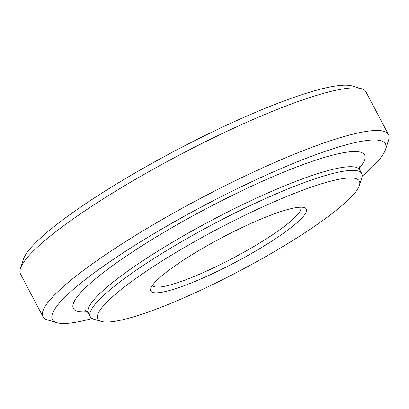 <?xml version="1.0" encoding="UTF-8"?>
<svg xmlns="http://www.w3.org/2000/svg" width="409" height="409" viewBox="0 0 409 409"><rect width="100%" height="100%" fill="white"/><g stroke="black" fill="none" stroke-linecap="round" stroke-linejoin="round"><path stroke-width="0.61" d="M20.45 268.411L23.41 259.275A188.298 30.108 -27.8 0 1 69.571 214.883A188.298 30.108 -27.8 0 1 232.951 122.265A188.298 30.108 -27.8 0 1 352.144 85.951L361.357 88.671A195.272 31.222 152.2 0 0 237.752 126.33A195.272 31.222 152.2 0 0 68.318 222.378A195.272 31.222 152.2 0 0 20.45 268.411A195.272 31.222 152.2 0 0 20.527 274.091L43.001 316.719A195.272 31.222 -27.8 0 1 90.793 265.006A195.272 31.222 -27.8 0 1 273.693 162.935A195.272 31.222 -27.8 0 1 388.473 134.571A195.272 31.222 -27.8 0 1 388.55 140.246L385.59 149.387A188.298 30.108 152.2 0 0 287.45 165.855A188.298 30.108 152.2 0 0 98.467 269.689A188.298 30.108 152.2 0 0 56.856 322.706A188.298 30.108 152.2 0 0 92.148 318.519M388.473 134.571L365.999 91.943A195.272 31.222 152.2 0 0 361.357 88.671M362.195 176.136A188.298 30.108 152.2 0 0 385.59 149.387M323.182 220.2A147.848 23.64 152.2 0 0 359.424 185.343A147.848 23.64 152.2 0 0 282.368 198.278A147.848 23.64 152.2 0 0 133.978 279.807A147.848 23.64 152.2 0 0 101.309 321.433A147.848 23.64 152.2 0 0 194.899 292.926A147.848 23.64 152.2 0 0 323.182 220.2M101.309 321.433L93.937 319.26A153.431 24.53 -27.8 0 1 90.292 316.689A153.431 24.53 -27.8 0 1 127.843 276.06A153.431 24.53 -27.8 0 1 271.545 195.86A153.431 24.53 -27.8 0 1 361.73 173.574A153.431 24.53 -27.8 0 1 361.791 178.033L359.424 185.343M284.807 232.292A87.874 14.049 -27.8 0 1 196.611 280.748A87.874 14.049 -27.8 0 1 150.814 288.432A87.874 14.049 -27.8 0 1 172.358 267.716A87.874 14.049 -27.8 0 1 248.6 224.495A87.874 14.049 -27.8 0 1 304.224 207.547A87.874 14.049 -27.8 0 1 284.807 232.292M152.557 285.242A83.687 13.379 152.2 0 0 152.623 285.38A83.687 13.379 152.2 0 0 201.816 273.227A83.687 13.379 152.2 0 0 280.201 229.48A83.687 13.379 152.2 0 0 300.681 207.317A83.687 13.379 152.2 0 0 300.605 207.184M56.856 322.706L47.643 319.986A195.272 31.222 -27.8 0 1 43.001 316.719M87.475 311.735A164.587 26.314 -27.8 0 1 113.641 264.909A164.587 26.314 -27.8 0 1 292.123 168.748A164.587 26.314 -27.8 0 1 359.235 168.452M359.128 166.054L359.808 169.919A153.431 24.53 152.2 0 0 269.623 192.204A153.431 24.53 152.2 0 0 125.916 272.404A153.431 24.53 152.2 0 0 88.364 313.033L90.292 316.689M85.558 310.293L88.364 313.033M359.808 169.919L361.73 173.574"/></g></svg>
